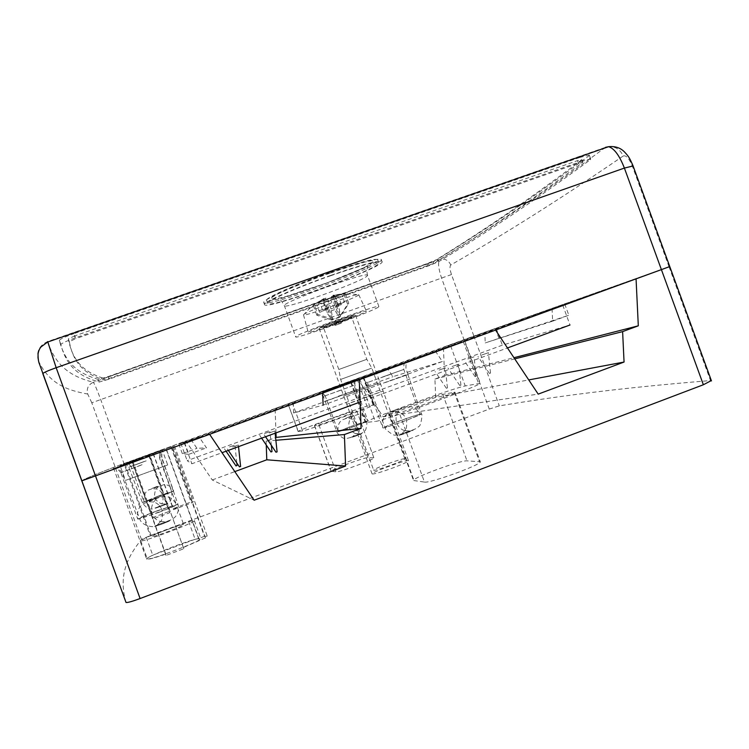 <?xml version="1.0" encoding="UTF-8"?>
<svg xmlns="http://www.w3.org/2000/svg" width="749" height="749" viewBox="0 0 749 749"><rect width="100%" height="100%" fill="white"/><g stroke="black" fill="none" stroke-linecap="round" stroke-linejoin="round"><path stroke-width="0.56" stroke-dasharray="3.75 2.81" d="M342.836 394.91L325.141 401.183L342.836 394.91M338.155 396.277L355.7 390.06L338.155 396.277M275.978 432.894L275.108 408.486L357.47 378.479L383.151 416.79L538.194 394.124M383.151 416.79L435.684 397.373L528.747 379.921M190.995 439.551L196.94 448.333L206.49 447.855L199.29 437.21L184.544 442.584L178.805 443.988L190.995 439.551L185.874 440.992L212.239 479.959L254.145 500.21M212.239 479.959L234.821 471.608M435.684 397.373L434.926 379.05L444.578 375.502L443.408 347.18L636.06 278.862M125.926 602.346C118.033 574.249 128.201 556.161 141.467 539.392L150.184 535.591L489.266 409.066L499.302 405.855C553.258 397.026 612.588 388.544 710.511 380.558L669.044 266.794L669.756 266.541L473.892 336.086L669.044 266.794L632.465 166.437C629.226 158.498 626.145 155.015 623.243 155.989C619.545 148.246 613.618 145.362 605.482 147.338L47.683 341.563C39.22 345.42 36.102 351.777 38.33 360.653L42.796 373.695M669.466 266.672L667.818 267.281M443.408 347.18L473.892 336.086L451.478 274.546C449.803 269.49 449.578 266.307 450.795 264.996C496.587 238.538 546.854 208.147 623.243 155.989M120.093 465.644L174.451 445.889L120.093 465.644L125.467 480.409L167.701 464.932L162.355 450.243M199.29 437.21L209.608 434.308M81.791 480.83C83.514 479.173 98.166 473.349 115.065 466.805L185.874 440.992M87.259 478.892L84.281 479.959M266.26 445.018L266.12 441.086L275.595 437.603M275.108 408.486L387.177 368.068L392.935 376.672L442.341 361.533L435.422 351.159L495.566 330.075M357.47 378.479L387.177 368.068M288.253 403.805L363.368 376.541L288.037 403.87L298.327 431.49L302.549 430.937C305.583 431.059 375.455 405.527 373.704 404.937L366.973 406.22C361.29 407.156 296.585 430.862 298.074 431.461L298.327 431.49M435.422 351.159L322.632 392.261L359.23 379.771M359.876 379.256L464.857 341.057L350.701 382.383L359.876 379.256L375.24 421.444C382.439 421.359 480.015 385.932 480.249 383.319L465.241 385.95C452.668 388.235 364.557 420.47 365.315 422.52L375.24 421.444M710.511 380.558L711.335 380.567M204.468 536.312L198.588 538.522C187.053 540.6 143.565 557.865 146.673 559.194C148.059 559.69 154.434 557.996 165.801 554.101L165.978 555.449L183.777 548.736L183.365 547.482L205.432 537.876L207.295 536.181L204.468 536.312L171.905 446.788M408.514 460.775C409.151 458.566 371.167 472.254 372.084 473.902C373.779 474.36 381.035 472.245 393.852 467.573C402.962 464.08 407.849 461.824 408.514 460.794L380.099 382.748L343.716 395.968L380.099 382.748M373.601 457.826L367.881 457.648C364.885 457.199 329.935 470.11 331.077 471.243L336.048 471.898C338.361 472.685 375.137 459.146 373.91 457.957L356.824 411.014C357.732 411.332 320.928 424.786 318.934 424.87L314.43 425.526C313.597 425.217 348.585 412.409 351.272 412.034L356.561 411.014M424.468 482.084C429.795 483.526 480.98 464.923 480.315 461.787L466.992 460.85C460.373 460.158 412.559 477.722 413.523 480.502L424.468 482.084L399.133 412.512L389.274 413.888C388.909 412.774 436.761 395.294 442.781 394.339L454.971 392.204C454.98 393.534 403.805 412.156 399.133 412.512M434.926 379.05L514.741 358.883M444.578 375.502L513.964 357.704M552.06 308.654L552.64 321.162L485.24 342.92L484.79 332.509M385.239 382.552L408.008 374.556L385.22 382.561M442.341 361.533L323.119 405.162L293.627 412.989L392.935 376.672M322.632 392.261L322.66 393.094M293.627 412.989L293.233 402.297M552.64 321.162L568.837 315.235L485.24 342.92M184.544 442.584L188.814 454.315L182.335 453.679L196.94 448.333M188.814 454.315L206.49 447.855M266.12 441.086L275.875 440.272M165.801 554.101L132.086 461.403M165.978 555.449L131.833 461.543M183.777 548.736L149.697 455.027M183.365 547.482L149.716 454.971M205.432 537.876L172.27 446.713M564.746 304.028L568.837 315.235M178.805 443.988L182.335 453.679M495.435 328.624L498.834 337.958M199.449 540.132L166.269 448.904M198.588 538.522L166.006 448.932M167.701 464.932L125.467 480.409M581.102 161.447L590.699 158.928L590.278 159.78C525.395 207.379 480.306 236.328 438.652 261.691L427.754 266.176L109.298 379.088L99.196 382.037C82.016 377.093 66.942 368.864 60.866 344.549L60.866 344.456C61.821 343.182 66.624 341.001 75.265 337.902L581.102 161.447L579.66 157.496L589.266 155.006L588.854 155.876L590.278 159.78M60.866 344.456L59.358 340.411C65.725 365.512 80.948 374.154 98.241 379.425L108.362 376.504L426.846 263.676L437.734 259.182C479.276 233.51 524.234 204.187 588.854 155.876M579.66 157.496L73.739 333.717L75.265 337.902M59.358 340.308C60.304 339.016 65.097 336.816 73.739 333.717M330.796 275.688C297.175 287.438 265.418 301.604 267.842 303.476C269.041 309.271 385.005 266.616 378.676 262.674C375.062 261.598 359.099 265.932 330.796 275.688M329.607 272.421C357.919 262.684 373.891 258.386 377.533 259.547C383.928 263.676 267.973 306.341 266.7 300.358C264.257 298.402 295.986 284.161 329.607 272.421M378.292 307.156C371.579 312.005 295.686 339.391 295.743 336.928C291.408 335.88 378.601 303.925 378.863 306.481L378.292 307.156M319.271 328.24C320.909 326.573 355.532 314.028 355.485 315.123C354.361 316.172 347.461 318.999 334.803 323.605L319.271 328.24M362.02 398.374L383.132 391.072L346.74 404.282L362.02 398.374M562.63 304.806L496.203 328.352L180.818 443.258L184.217 442.696L562.63 304.806L569.989 325L502.336 345.177L187.156 460.682L191.875 463.762L222.032 452.696M358.116 402.756L507.466 347.948M452.106 366.486L458.716 364.201L452.106 366.486M439.092 370.081L445.337 367.918L439.092 370.081M264.425 433.568L269.912 431.658L264.425 433.568M232.583 447.003L238.36 445L232.583 447.003M229.428 446.956L234.933 445.046L229.428 446.956M269.134 432.978L274.902 430.984L269.134 432.978M467.863 358.986L474.07 356.833L467.863 358.986M481.85 354.979L488.414 352.704L481.85 354.979M489.846 373.302L490.52 373.086L489.846 373.302M475.456 376.522L476.092 376.307L475.456 376.522M277.093 451.862L276.503 452.059M237.068 465.532L236.506 465.719M240.607 466.487L240.008 466.683M271.999 451.591L271.428 451.778M446.779 388.122L447.425 387.907L446.779 388.122M460.214 385.37L460.897 385.145L460.214 385.37M496.203 328.352L502.336 345.177M149.079 455.167L173.337 446.282L125.008 463.903L149.079 455.167L169.508 511.324L153.199 517.372L152.946 518.973L169.611 512.775L169.508 511.324M141.467 539.392L115.065 466.805C98.1 473.377 83.476 479.182 81.753 480.849L81.753 480.849M451.478 274.546L91.781 402.765L115.065 466.805L123.978 463.537L100.862 399.975C97.052 389.667 94.524 383.769 93.297 382.308L439.803 259.538C444.831 258.339 448.492 260.156 450.795 264.996M489.266 409.066L463.996 339.681L123.978 463.537L150.184 535.591M605.482 147.338C532.558 201.247 484.275 232.321 439.803 259.538C437.706 262.113 438.334 268.423 441.704 278.469L463.996 339.681L473.892 336.086L499.302 405.855M153.114 453.688L173.468 509.676L191.491 502.982L193.467 501.643L191.032 502.008L173.319 508.58L153.311 453.557M171.165 447.106L191.491 502.982M171.053 447.087L191.032 502.008M167.551 529.534C157.374 533.4 152.019 535.797 151.485 536.705C151.925 537.969 185.649 525.246 183.655 524.572C182.269 524.45 176.904 526.098 167.551 529.534L188.711 521.632L194.337 520.583C197.699 521.66 141.495 542.885 140.718 540.797L146.298 537.464L167.551 529.534M173.468 509.676L177.466 507.579L173.319 508.58M132.742 461.112L153.199 517.372M195.115 539.252L152.74 555.159C148.714 557.125 146.879 558.333 147.253 558.773C148.208 561.347 204.355 539.973 200.816 538.409L195.115 539.252L188.711 521.632M146.298 537.464L152.74 555.159M132.03 461.459L152.946 518.973M148.733 455.373L169.611 512.775M157.196 510.771L176.361 504.583C178.786 504.92 138.331 520.068 137.722 519.038C138.368 518.168 144.857 515.406 157.196 510.771M397.944 421.518C411.248 416.678 418.654 414.319 420.17 414.44C420.498 415.517 381.353 429.598 382.814 427.885L397.944 421.518M158.891 495.81L173.618 490.923C175.154 491.091 144.061 502.635 143.977 501.924L158.891 495.81M350.804 426.453L367.89 420.835C368.527 421.359 337.378 432.669 338.202 431.611L350.804 426.453M404.404 432.95C396.661 436.115 397.56 436.068 407.11 432.8C414.824 429.645 413.925 429.692 404.404 432.95M161.484 523.382C152.356 527.071 152.347 527.371 161.447 524.281C170.557 520.592 170.575 520.293 161.484 523.382M162.196 505.388C143.874 512.728 180.462 499.18 162.196 505.388M355.588 435.59C349.249 438.128 349.82 438.09 357.301 435.497C363.63 432.978 363.059 433.006 355.588 435.59M180.818 443.258L187.156 460.682M184.217 442.696L191.875 463.762M91.781 402.765L87.717 394.021C86.35 388.619 88.204 384.714 93.297 382.308C74.048 377.187 56.578 368.761 47.683 341.563M404.582 458.753C401.764 458.294 372.843 468.94 373.657 470.147L373.882 470.269C376.12 470.962 405.705 460.111 404.881 458.903L404.582 458.753M371.607 368.171L340.636 379.434L371.607 368.171M308.401 332.125C310.61 329.607 365.971 309.515 366.364 311.088L366.036 311.537C361.72 314.805 307.689 334.307 308.214 332.387L308.401 332.125M303.682 314.543L304.403 314.028C309.552 310.479 349.474 295.808 357.067 294.685L358.677 294.6L358.406 295.115C354.511 298.654 303.13 317.136 303.514 314.852L303.682 314.543M338.969 369.435L366.823 359.305L338.969 369.435M322.491 309.917L328.82 308.054L322.491 309.917L319.551 301.838L323.877 298.551L313.625 304.731L322.875 299.478L316.799 304.394L323.858 299.216L323.287 302.587L330.918 299.881L331.554 296.492L338.464 296.716L332.837 295.949L344.016 294.413L345.158 293.458L332.921 295.265L336.423 305.433L337.556 305.03L333.904 295.003M328.82 308.054L325.169 298.008L319.551 301.838M323.877 298.551L327.528 308.588M326.498 309.459L319.692 312.333L327.641 309.056L326.498 309.459L322.875 299.478M319.692 312.333L316.799 304.394M323.858 299.216L327.482 309.178M335.178 306.444L341.347 304.637L335.178 306.444L331.554 296.492M341.347 304.637L338.464 296.716M332.837 295.949L336.47 305.91M337.556 305.03L344.531 302.081L341.6 294.029M344.531 302.081L336.582 305.302M332.921 295.265L335.178 296.136L327.36 298.907L325.169 298.008M345.158 293.458L348.772 303.392L340.43 316.452L339.325 317.267L335.337 306.313M336.423 305.433L340.43 316.452M327.641 309.056L331.629 320.01L332.687 319.214L328.671 308.185M332.687 319.214L317.791 314.411L314.159 304.44M344.016 294.413L347.611 304.291L339.325 317.267M347.611 304.291L348.772 303.392M331.629 320.01L316.818 315.245L317.791 314.411M316.818 315.245L313.213 305.33M327.36 298.907L331.011 308.963L332.715 319.299L331.657 320.104L326.854 312.389L323.287 302.587M335.178 296.136L338.838 306.182L340.458 316.537L339.353 317.351L334.485 309.674L330.918 299.881M334.485 309.674L326.854 312.389M338.838 306.182L331.011 308.963M340.458 316.537L332.715 319.299M339.353 317.351L331.657 320.104M334.223 322.903L340.43 320.656L334.223 322.903M341.301 323.175L335.103 325.422L341.301 323.175M74.863 335.861L68.328 338.885C72.981 364.239 87.268 373.002 103.839 378.404L433.175 261.729C474.211 236.338 518.355 207.473 581.683 159.883L577.488 160.642L74.863 335.861L75.864 338.632L69.329 341.647C73.786 366.476 87.979 374.959 104.476 380.146L433.783 263.405C474.894 238.21 519.132 209.608 582.638 162.486L578.443 163.254L75.864 338.632M330.459 273.029C360.428 262.721 377.337 258.152 381.185 259.351C387.916 263.667 265.127 308.841 263.798 302.568C261.232 300.527 294.816 285.481 330.459 273.029M331.255 275.211C361.224 264.884 378.114 260.296 381.943 261.438C388.637 265.623 265.839 310.798 264.556 304.656C262.01 302.662 295.612 287.672 331.255 275.211M354.221 426.471L366.579 421.397C367.347 420.358 336.423 431.583 337.022 432.136L354.221 426.471M356.037 435.871C348.613 438.446 348.013 438.483 354.24 435.993C361.655 433.428 362.254 433.381 356.037 435.871M139.997 458.828L113.998 468.406L139.997 458.828M142.666 456.946C167.963 447.762 167.87 447.827 142.376 457.152C116.367 466.627 117.687 466.047 142.666 456.946M340.112 385.211L334.11 387.299L340.112 385.211M389.414 368.096L359.492 378.9L389.414 368.096M406.885 420.189L421.5 414.038C422.895 412.334 384.368 426.2 384.714 427.267C386.231 427.379 393.628 425.02 406.885 420.189M408.664 432.061C399.479 435.206 398.562 435.281 405.921 432.257C415.077 429.121 415.995 429.055 408.664 432.061M442.781 394.339L466.992 460.85M389.77 413.954L414.141 480.895M454.156 392.139L479.323 461.253M318.934 424.87L336.048 471.898M314.599 425.535L331.264 471.346M351.272 412.034L367.881 457.648M356.973 378.769L366.973 406.22M292.185 402.456L302.549 430.937M362.844 376.71L373.124 404.956M351.347 382.177L366.074 422.642M450.683 345.972L465.241 385.95M463.303 341.553L478.471 383.226M390.398 374.35L367.422 382.533L390.398 374.35M341.085 390.107L323.409 396.427L341.085 390.107M142.067 464.708L121.834 472.273L142.067 464.708M158.91 512.316C170.997 507.756 177.335 505.06 177.925 504.236L158.685 510.444C146.589 515.003 140.222 517.709 139.604 518.561L158.91 512.316M163.048 522.821C171.97 519.778 172.008 520.049 163.179 523.635C154.247 526.678 154.2 526.407 163.048 522.821M144.267 461.468L128.791 467.217L144.267 461.468M157.056 496.653L142.394 502.673L157.187 497.757L171.802 491.756L157.056 496.653M160.389 506.052C178.328 499.958 142.619 513.196 160.389 506.052L167.242 503.525C170.575 502.607 172.101 498.684 171.802 491.756L159.509 456.001C159.593 452.34 159.902 450.589 160.417 450.776L124.428 463.884C124.849 463.369 126.3 464.474 128.791 467.217L142.394 502.673C145.952 507.841 149.482 509.872 152.983 508.768L160.389 506.043M437.734 259.182L438.652 261.691M59.358 340.411L60.866 344.549M98.241 379.425L99.196 382.037M108.362 376.504L109.298 379.088M426.846 263.676L427.754 266.176M373.423 262.187L364.735 267.224C354.558 271.953 341.965 277.177 326.967 282.888L285.921 296.52L273.507 299.357L270.342 298.477L277.589 293.861C287.532 289.086 300.658 283.571 316.967 277.336C333.679 271.278 348.238 266.485 360.644 262.946L372.159 260.596L373.423 262.187M366.991 276.128L367.469 275.201C366.729 271.297 279.574 303.373 284.395 305.761C284.798 309.459 360.728 282.195 366.991 276.128M378.722 371.832L405.406 362.17L378.722 371.832M335.627 386.737L341.132 384.836L335.627 386.737M144.585 456.244C169.115 447.34 168.909 447.453 143.948 456.572C118.642 465.794 120.261 465.11 144.585 456.244M138.631 459.315L112.959 468.771L138.631 459.315M140.662 465.316L120.889 472.722L140.662 465.316M381.831 377.262L403.786 369.444L381.831 377.262M146.177 460.85L131.084 466.458L146.177 460.85M337.949 391.128L354.876 385.07L337.949 391.128M633.092 165.969L632.465 166.437M38.33 360.653C49.181 383.947 67.71 390.491 87.717 394.021M322.398 327.126C324.139 325.506 355.953 314.149 352.18 316.49C349.952 318.25 319.317 329.195 322.398 327.126M323.811 327.79C325.15 326.498 351.721 316.874 351.674 317.698L351.524 317.894C349.708 319.355 323.662 328.774 323.699 327.95L323.811 327.79M69.329 341.647L68.328 338.885L69.329 341.61M104.476 380.146L103.839 378.404M109.064 378.807L108.436 377.075M428.831 265.436L428.222 263.77M433.783 263.405L433.175 261.729M582.638 162.486L581.683 159.883M578.443 163.254L577.488 160.642M355.784 390.032L366.579 421.397C367.516 420.975 366.327 430.797 364.697 431.087C363.471 432.679 359.773 434.383 353.603 436.218C349.071 438.212 345.869 438.877 343.997 438.202C342.602 438.736 336.292 432.566 337.022 432.136L325.141 401.183M407.905 374.594L421.5 414.038C422.792 413.411 420.882 426.415 418.953 426.359C417.118 428.278 413.991 429.804 409.563 430.918C403.477 433.474 398.777 434.888 395.472 435.15C393.974 435.59 390.716 433.634 385.716 429.28L369.8 388.413M389.274 413.888L413.523 480.502M454.971 392.204L480.315 461.787M314.43 425.526L331.077 471.243M356.824 411.014L373.91 457.957M288.037 403.87L298.074 431.461M363.368 376.541L373.704 404.937M350.701 382.383L365.315 422.52M464.857 341.057L480.249 383.319M408.008 374.556L405.939 368.545C405.902 364.389 406.258 362.244 406.997 362.104L393.244 366.598C383.451 370.278 365.549 376.326 362.984 378.114L367.422 382.533L369.697 388.45M355.7 390.06L354.052 385.286C354.155 381.597 354.52 379.827 355.138 379.949L319.317 392.982L323.409 396.427L325.225 401.146M161.896 457.63C161.747 453.445 161.934 451.319 162.439 451.244L140.007 458.875L116.722 467.919C117.424 467.545 119.128 468.996 121.834 472.273L139.604 518.561C141.926 527.062 156.017 527.268 154.21 526.238L172.261 519.347L175.444 516.716C178.318 512.634 179.142 508.477 177.925 504.236L161.896 457.63M174.451 445.889L207.295 536.181M372.084 473.902L343.716 395.968M113.548 468.088L146.673 559.194M590.699 158.928L589.266 155.006M266.7 300.358L267.842 303.476M377.533 259.547L378.676 262.674M378.863 306.481L367.469 275.201C366.738 271.419 366.785 268.741 367.609 267.178L367.693 266.616L365.765 266.934L325.132 283.618L279.396 299.123C280.894 300.134 282.56 302.343 284.395 305.761L295.743 336.928M319.13 328.437L346.74 404.282M355.485 315.123L383.132 391.072M490.52 373.086L488.414 352.704M489.453 373.461L477.965 356.468M476.092 376.307L474.07 356.833M475.072 376.672L464.099 360.428M275.136 433.203L274.902 430.984M265.53 436.733L264.266 434.869M236.796 462.919L234.933 445.046M226.058 451.216L224.475 448.876M238.538 446.638L238.36 445M228.323 450.383L227.396 449.016M271.344 445.355L269.912 431.658M261.635 438.165L259.753 435.366M447.425 387.907L445.337 367.918M446.376 388.291L435.122 371.607M460.897 385.145L458.716 364.201M459.792 385.538L448.005 368.068M173.337 446.282L193.467 501.643M125.008 463.903L151.485 536.705M177.466 507.579L183.655 524.572M140.718 540.797L147.253 558.773M194.337 520.583L200.816 538.409M120.889 472.722C118.117 469.333 116.395 467.844 115.711 468.265L138.631 459.371L160.155 452.059C159.621 452.087 159.443 454.25 159.621 458.557L176.361 504.583C173.768 499.583 170.079 496.849 165.295 496.381C160.689 497.008 157.318 497.935 155.193 499.152L143.574 503.6C138.64 506.661 136.692 511.801 137.722 519.038L120.889 472.722M366.467 383.001C363.874 379.649 362.366 378.142 361.954 378.479C361.187 378.264 365.634 376.71 378.854 371.832C394.358 366.252 406.435 361.636 404.825 362.891C404.067 362.975 403.72 365.166 403.786 369.444L420.17 414.44C417.493 409.254 413.457 406.567 408.083 406.37L388.216 413.111C383.582 415.91 381.784 420.835 382.814 427.885L366.467 383.001M131.084 466.458C128.556 463.631 127.087 462.498 126.693 463.051L161.681 450.299C161.147 450.083 160.848 451.853 160.773 455.617L173.618 490.923C171.343 486.747 168.197 484.631 164.162 484.575L148.452 490.033C144.697 492.318 143.209 496.278 143.977 501.924L131.084 466.458M325.197 395.875C322.735 393.019 321.349 391.839 321.059 392.345L355.944 379.649C355.316 379.481 354.951 381.288 354.876 385.07L367.89 420.835C365.587 416.603 362.385 414.45 358.303 414.375L342.546 419.74C338.857 421.987 337.406 425.947 338.202 431.611L325.197 395.875M396.081 409.628L392.766 411.061L398.028 411.678C403.028 413.869 405.883 416.734 406.576 420.283C406.932 426.443 406.389 429.889 404.928 430.619C399.723 429.757 392.542 421.668 398.028 411.678L401.876 407.774L396.081 409.628M404.928 430.619L410.817 431.134C411.276 431.181 404.816 433.868 400.537 434.823L404.928 430.619M152.768 499.489L147.909 501.549L153.545 502.045C157.599 502.991 160.576 506.052 162.458 511.239C162.711 517.072 162.102 520.489 160.623 521.51C154.94 520.471 148.021 512.625 153.545 502.045L157.281 498.066L152.768 499.489M160.623 521.51L166.877 521.866C167.673 521.791 161.129 524.637 156.307 525.845L160.623 521.51M155.502 487.019L151.438 488.666L156.11 488.947C164.312 490.408 163.984 502.56 161.531 503.871C154.762 500.856 152.955 495.885 156.11 488.947L159.378 485.736L155.502 487.019M161.531 503.871L166.587 504.049L157.899 507.288L161.531 503.871M348.903 417.015L345.748 418.317L350.298 418.682C358.499 420.217 358.265 432.435 355.784 433.746C348.997 430.656 347.162 425.629 350.298 418.682L353.631 415.452L348.903 417.015M355.784 433.746L360.756 434.027L352.096 437.173L355.784 433.746M404.881 458.903L371.822 368.087L366.804 359.305L351.609 316.958L323.409 327.35L338.829 369.51L340.636 379.434L373.657 470.147M358.677 294.6L366.364 311.088M357.067 294.685C349.324 293.336 341.638 293.58 333.998 295.434M325.918 298.083L321.958 299.918M321.181 300.33C314.683 303.804 309.084 308.373 304.403 314.028M303.514 314.852L308.214 332.387M335.103 325.422L334.194 322.941M341.329 323.137L340.43 320.656M581.851 159.509L582.806 162.112M381.943 261.438L381.185 259.351M264.556 304.656L263.798 302.568"/><path stroke-width="1.12" d="M528.747 379.921L624.057 362.048L538.194 394.124L495.566 330.075L359.23 379.771L361.102 428.372L344.39 434.551L345.589 466.056L254.145 500.21L209.608 434.308L87.259 478.892M234.821 471.608L266.784 459.792L345.589 466.056M667.818 267.281L636.06 278.862L638.307 325.815L622.616 331.62L624.057 362.048M711.335 380.567L703.367 384.752L140.091 598.545L95.498 475.896L669.466 266.672M84.281 479.959L81.791 480.83M266.784 459.792L266.26 445.018M275.595 437.603L276.138 437.407L275.978 432.894M140.091 598.545C132.208 601.456 127.517 602.767 126.01 602.458L42.787 373.573C43.77 372.515 48.236 370.558 56.166 367.712L624.394 168.076L633.092 165.969M514.741 358.883L622.616 331.62M513.964 357.704L638.307 325.815M276.138 437.407L361.102 428.372M322.66 393.094L323.119 405.162M275.875 440.272L344.39 434.551M222.032 452.696L358.116 402.756M507.466 347.948L569.989 325M276.503 452.059L277.093 451.862L275.136 433.203M236.506 465.719L237.068 465.532L236.796 462.919M240.008 466.683L240.607 466.487L238.538 446.638M271.428 451.778L271.999 451.591L271.344 445.355M47.683 341.563L56.166 367.712L95.498 475.896L81.753 480.849M605.482 147.338L608.609 146.692C614.208 148.386 619.47 155.511 624.394 168.076L703.367 384.752M126.01 602.458L39.557 364.267C38.527 362.095 38.021 358.64 38.04 353.912C38.611 350.785 39.631 348.435 41.083 346.871L47.561 342.078L608.609 146.692C615.201 146.055 620.5 147.815 624.516 151.981C628.654 156.382 629.628 157.983 632.98 165.66L711.466 380.932M276.007 452.256L265.53 436.733M236.001 465.925L226.058 451.216M239.483 466.899L228.323 450.383M270.96 451.975L261.635 438.165"/></g></svg>
